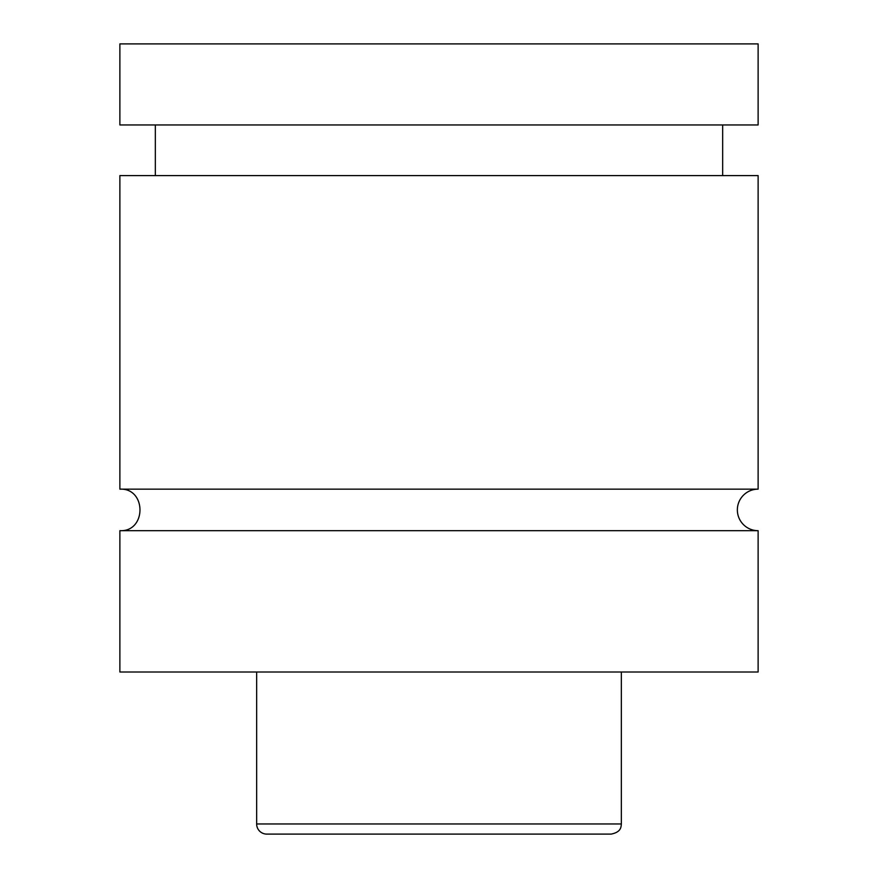 <?xml version="1.0" encoding="UTF-8"?>
<svg xmlns="http://www.w3.org/2000/svg" width="878" height="878" viewBox="0 0 878 878"><rect width="100%" height="100%" fill="white"/><g stroke="black" fill="none" stroke-linecap="round" stroke-linejoin="round"><path stroke-width="1.32" d="M119.88 530.685C146.67 531.969 146.67 487.861 119.88 489.145L758.12 489.145A20.765 20.765 0 0 0 737.355 509.92A20.765 20.765 0 0 0 758.12 530.685L758.12 672.01L119.88 672.01L119.88 530.685L758.12 530.685M611.22 834.1L266.78 834.1A10.13 10.13 0 0 1 256.65 823.97L621.35 823.97C621.009 826.714 621.448 832.004 611.22 834.1M621.35 672.01L621.35 823.97M119.88 489.145L119.88 175.6L758.12 175.6L758.12 489.145M119.88 43.9L758.12 43.9L758.12 124.95L119.88 124.95L119.88 43.9M256.65 823.97L256.65 672.01M722.66 175.6L722.66 124.95M155.34 175.6L155.34 124.95"/></g></svg>
